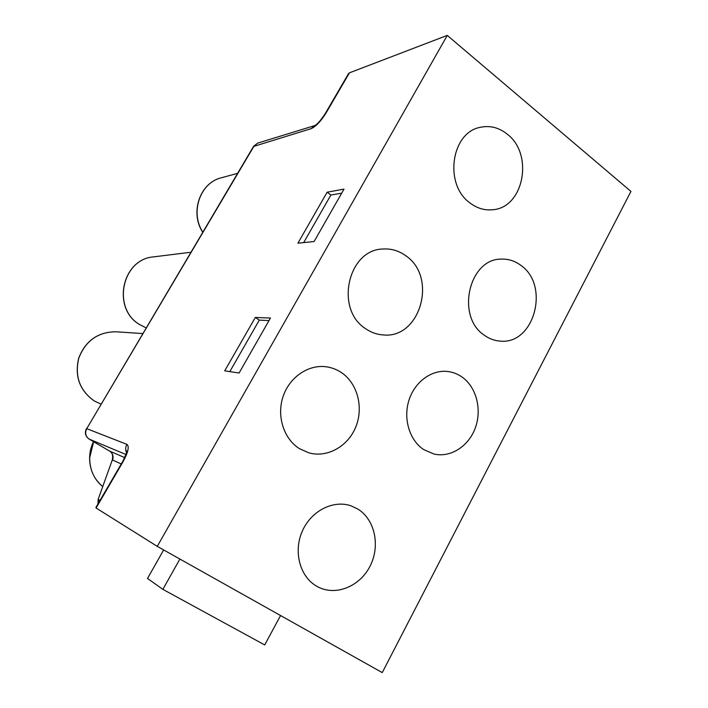 <?xml version="1.0" encoding="UTF-8"?>
<svg xmlns="http://www.w3.org/2000/svg" width="708" height="708" viewBox="0 0 708 708"><rect width="100%" height="100%" fill="white"/><g stroke="black" fill="none" stroke-linecap="round" stroke-linejoin="round"><path stroke-width="1.06" d="M357.885 509.087C374.913 519.566 380.462 545.718 370.169 565.931C360.115 586.268 336.123 596.313 318.158 587.012L316.582 586.153C299.856 576.622 293.227 551.594 302.272 531.23C311.122 510.778 333.441 499.529 351.265 505.919L357.885 509.087M157.273 546.364L382.249 672.6L630.952 191.417L447.27 35.4L157.273 546.364L96.093 508.017L96.031 507.282M469.864 202.86C443.748 184.416 451.146 132.21 480.502 127.281C490.148 125.289 499.087 127.599 507.326 134.21C533.956 154.326 523.778 207.727 492.768 209.727C484.599 210.577 476.971 208.285 469.864 202.86M484.272 335.194C455.704 316.626 468.873 258.597 501.326 259.11C508.539 258.845 515.15 261.004 521.168 265.589C550.151 285.828 534.062 344.885 500.282 341.106C494.538 340.734 489.21 338.76 484.272 335.194M365.638 328.698C334.592 309.414 347.84 249.446 383.028 249.012C391.32 248.499 398.94 250.774 405.879 255.827C437.81 277.182 420.357 339.044 383.205 334.937C376.913 334.521 371.063 332.441 365.638 328.698M423.658 449.571C409.64 440.349 403.109 419.065 408.835 400.622C414.463 382.143 431.296 369.629 447.438 371.461C452.739 372.063 457.625 373.93 462.085 377.063C476.351 387.108 482.095 409.33 475.378 427.738C468.776 446.199 450.651 457.943 433.96 454.04L423.658 449.571M299.422 448.633C283.828 438.889 276.554 416.313 282.961 396.887C289.262 377.408 308.042 364.443 325.884 366.735C331.494 367.452 336.672 369.399 341.415 372.576C357.46 383.329 363.753 407.295 355.867 426.765C348.132 446.305 327.37 458.094 308.865 452.846L299.422 448.633M348.274 74.048L349.442 72.827L447.27 35.4M270.447 318.034L239.074 373.036L224.719 370.824L255.322 317.45L270.447 318.034M297.909 243.18L327.123 192.222L344.008 189.107L314.087 241.552L297.909 243.18M229.826 371.611L259.296 320.122L268.996 320.582M303.661 242.605L330.893 195.027L341.699 193.16M259.296 320.122L255.322 317.45M330.893 195.027L327.123 192.222M179.894 559.063L162.867 589.348L147.512 578.463L163.654 549.948M280.563 615.544L264.704 644.935L162.867 589.348M93.642 441.73L89.704 457.625C89.624 469.608 93.969 479.263 102.74 486.573C89.022 475.696 86.252 455.748 93.553 441.686M325.122 113.802L326.025 113.041C320.795 121.378 315.795 126.599 311.042 128.697L314.848 125.555L257.659 143.122L254.101 145.981L86.73 428.667L126.918 444.367C129.458 446.429 128.192 452.173 123.112 461.598L96.093 508.017M311.042 128.697L253.491 146.476M349.442 72.827L326.025 113.041M257.659 143.122L253.606 146.291L86.73 428.667C84.73 432.951 85.544 436.429 89.173 439.102L89.022 439.013M109.475 451.014L89.173 439.102L125.971 454.518M126.511 452.66C125.289 449.89 125.422 447.129 126.918 444.367M99.996 500.468L98.456 499.547L98.12 503.698M98.182 499.264L112.333 459.873M121.263 463.952L112.643 460.058C113.731 456.235 112.722 453.253 109.625 451.102L124.723 457.598M202.727 232.206C189.691 212.745 199.886 182.912 221.064 177.867C200.019 182.894 189.894 212.63 202.798 232.082M153.468 256.889C121.776 259.225 111.625 308.599 139.706 324.627L146.096 327.848L139.777 324.645C111.758 308.644 121.847 259.234 153.468 256.889L190.868 252.243M115.926 331.778C97.978 331.937 85.571 340.698 78.712 358.08C74.42 376.293 79.65 390.612 94.403 401.02L100.961 404.082L94.438 401.029C79.712 390.63 74.499 376.32 78.792 358.098C85.633 340.716 98.014 331.937 115.926 331.778L142.706 333.574M348.548 73.57L325.308 113.492C320.83 120.351 317.264 124.413 314.618 125.67L314.918 125.537M86.447 428.588C84.456 432.845 85.349 436.332 89.12 439.075L109.554 451.067C112.28 452.483 113.2 455.43 112.324 459.89L98.164 499.308L97.978 503.928M127.051 453.2L126.67 450.837C127.352 451.076 126.033 454.616 122.714 461.457L95.89 507.521M221.064 177.867L237.587 173.336"/></g></svg>
